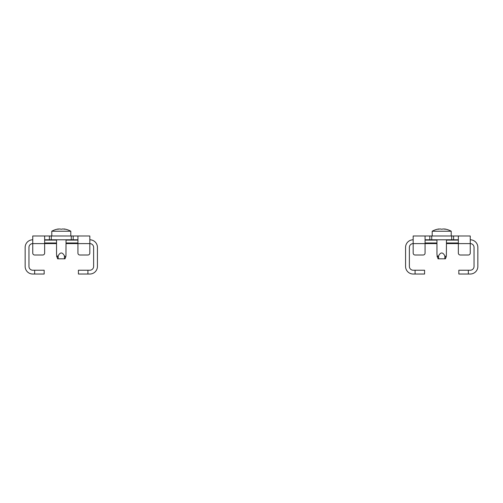 <?xml version="1.0" encoding="UTF-8"?>
<svg xmlns="http://www.w3.org/2000/svg" width="503" height="503" viewBox="0 0 503 503"><rect width="100%" height="100%" fill="white"/><g stroke="black" fill="none" stroke-linecap="round" stroke-linejoin="round"><path stroke-width="0.75" d="M87.918 274.028L78.411 274.028L78.411 270.224L87.918 270.224L87.918 274.028L89.823 274.028A7.608 7.608 0 0 0 97.431 266.42L97.431 247.401A7.608 7.608 0 0 0 89.823 239.793M34.663 270.224L44.17 270.224L44.17 274.028L34.663 274.028L34.663 270.224L32.758 270.224A3.804 3.804 0 0 1 28.954 266.42L28.954 247.401A3.804 3.804 0 0 1 32.758 243.597L32.758 253.103A1.905 1.905 0 0 0 34.663 255.008L42.742 255.008A1.905 1.905 0 0 0 44.648 253.103L44.648 243.597L56.537 243.597M87.918 270.224L89.823 270.224A3.804 3.804 0 0 0 93.627 266.42L93.627 247.401A3.804 3.804 0 0 0 89.823 243.597L89.823 253.103A1.905 1.905 0 0 1 87.918 255.008L79.832 255.008A1.905 1.905 0 0 1 77.934 253.103L77.934 235.982L89.823 235.982L89.823 243.597L66.044 243.597M32.758 239.793A7.608 7.608 0 0 0 25.15 247.401L25.15 266.42A7.608 7.608 0 0 0 32.758 274.028L34.663 274.028M44.648 235.982L44.648 243.597L32.758 243.597L32.758 235.982L73.18 235.982L73.18 239.793L71.275 239.793L71.275 235.982M44.648 239.793L49.401 239.793L49.401 235.982M51.306 235.982L51.306 239.793L49.401 239.793M51.306 239.793L71.275 239.793M73.18 239.793L77.934 239.793M77.934 235.982L73.18 235.982M468.337 274.028L458.83 274.028L458.83 270.224L468.337 270.224L468.337 274.028L470.242 274.028A7.608 7.608 0 0 0 477.85 266.42L477.85 247.401A7.608 7.608 0 0 0 470.242 239.793M415.082 270.224L424.589 270.224L424.589 274.028L415.082 274.028L415.082 270.224L413.177 270.224A3.804 3.804 0 0 1 409.373 266.42L409.373 247.401A3.804 3.804 0 0 1 413.177 243.597L413.177 253.103A1.905 1.905 0 0 0 415.082 255.008L423.168 255.008A1.905 1.905 0 0 0 425.066 253.103L425.066 243.597L436.956 243.597M468.337 270.224L470.242 270.224A3.804 3.804 0 0 0 474.046 266.42L474.046 247.401A3.804 3.804 0 0 0 470.242 243.597L470.242 253.103A1.905 1.905 0 0 1 468.337 255.008L460.258 255.008A1.905 1.905 0 0 1 458.352 253.103L458.352 235.982L470.242 235.982L470.242 243.597L446.463 243.597M413.177 239.793A7.608 7.608 0 0 0 405.569 247.401L405.569 266.42A7.608 7.608 0 0 0 413.177 274.028L415.082 274.028M425.066 235.982L425.066 243.597L413.177 243.597L413.177 235.982L453.599 235.982L453.599 239.793L451.694 239.793L451.694 235.982M425.066 239.793L429.82 239.793L429.82 235.982M431.725 235.982L431.725 239.793L429.82 239.793M431.725 239.793L451.694 239.793M453.599 239.793L458.352 239.793M458.352 235.982L453.599 235.982M65.409 257.398L64.988 258.812L57.587 258.812L56.537 254.505L56.537 239.793M51.778 235.982L51.778 231.229L70.804 231.229L70.804 235.982L70.804 231.229A19.523 19.523 0 0 0 64.177 228.972L64.252 228.984A19.372 9.689 90 0 1 64.994 229.179L64.503 229.179A19.372 19.372 0 0 0 63.02 228.984L62.523 228.984A19.372 9.689 90 0 0 61.781 229.179A19.372 9.689 90 0 1 62.523 228.984M51.778 231.229A19.523 19.523 0 0 1 58.398 228.972L58.398 228.972A19.523 19.523 0 0 0 51.778 231.229M66.044 239.793L65.956 255.832L65.686 257.083L64.422 255.832C62.334 252.028 60.247 252.028 58.159 255.832L56.889 257.083M64.994 229.23L64.503 229.179M61.781 229.179L60.794 229.179A19.372 9.689 -90 0 0 60.052 228.984L59.561 228.984A19.372 19.372 0 0 0 58.078 229.179L57.581 229.179A19.372 9.689 -90 0 1 58.323 228.984L58.323 229.135M58.078 229.179L57.581 229.23M56.625 255.832L56.738 256.561M445.828 257.398L445.413 258.812L438.012 258.812L436.956 254.505L436.956 239.793M432.196 235.982L432.196 231.229L451.222 231.229L451.222 235.982L451.222 231.229A19.523 19.523 0 0 0 444.602 228.972L444.677 228.984A19.372 9.689 90 0 1 445.419 229.179L444.922 229.179A19.372 19.372 0 0 0 443.439 228.984L442.948 228.984A19.372 9.689 90 0 0 442.206 229.179A19.372 9.689 90 0 1 442.948 228.984M432.196 231.229A19.523 19.523 0 0 1 438.823 228.972L438.823 228.972A19.523 19.523 0 0 0 432.196 231.229M446.463 239.793L446.375 255.832L446.111 257.083L444.841 255.832C442.753 252.028 440.666 252.028 438.578 255.832L437.314 257.083M445.419 229.23L444.922 229.179M442.206 229.179L441.219 229.179A19.372 9.689 -90 0 0 440.477 228.984L439.98 228.984A19.372 19.372 0 0 0 438.497 229.179L438.006 229.179A19.372 9.689 -90 0 1 438.748 228.984L438.748 229.135M438.497 229.179L438.006 229.23M437.044 255.832L437.164 256.561M44.648 240.094L56.537 240.094M66.044 240.094L77.934 240.094M44.648 242.987L56.537 242.987M66.044 242.987L77.934 242.987M425.066 240.094L436.956 240.094M446.463 240.094L458.352 240.094M425.066 242.987L436.956 242.987M446.463 242.987L458.352 242.987M58.159 255.832L58.159 258.812M64.422 255.832L64.422 258.812M438.578 255.832L438.578 258.812M444.841 255.832L444.841 258.812M64.988 258.812L65.686 257.083M445.413 258.812L446.111 257.083"/></g></svg>
